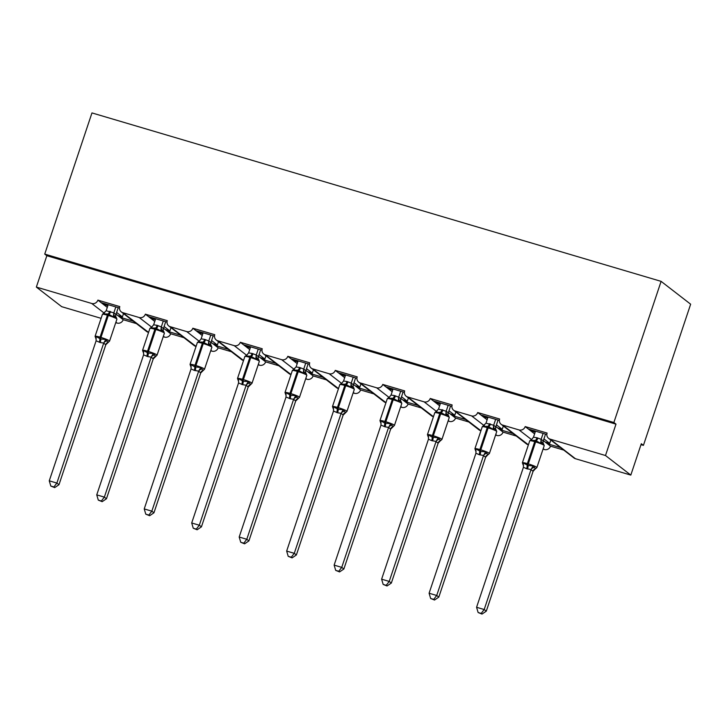 <?xml version="1.0" encoding="UTF-8"?>
<svg xmlns="http://www.w3.org/2000/svg" width="727" height="727" viewBox="0 0 727 727"><rect width="100%" height="100%" fill="white"/><g stroke="black" fill="none" stroke-linecap="round" stroke-linejoin="round"><path stroke-width="1.09" d="M101.098 318.335L61.677 306.667L36.35 287.083L46.846 255.713L44.738 254.087L91.965 112.921L661.107 281.358L690.65 304.204L643.422 445.36L641.305 443.734L630.809 475.094L575.421 458.71A4.989 4.726 127.7 0 1 573.939 457.946L548.621 438.372A4.989 4.726 127.7 0 1 547.104 433.065L525.194 426.585L530.556 430.729L535.117 432.074L535.436 431.129M641.005 444.651L643.422 445.36M119.537 308.039L101.044 302.568L103.243 304.268L107.805 305.622L108.123 304.668M525.194 426.585A4.989 4.726 -52.3 0 1 519.051 429.939L502.621 425.068A4.989 4.726 127.7 0 1 499.631 419.016L477.712 412.527A4.989 4.726 -52.3 0 1 471.578 415.889L455.138 411.019A4.989 4.726 127.7 0 1 452.149 404.966L430.239 398.478A4.989 4.726 -52.3 0 1 424.095 401.831L407.656 396.969A4.989 4.726 127.7 0 1 404.666 390.917L382.756 384.429A4.989 4.726 -52.3 0 1 376.613 387.782L360.183 382.92A4.989 4.726 127.7 0 1 357.193 376.859L335.274 370.379A4.989 4.726 -52.3 0 1 329.14 373.733L312.701 368.871A4.989 4.726 127.7 0 1 309.711 362.809L287.801 356.33A4.989 4.726 -52.3 0 1 281.658 359.683L265.219 354.812A4.989 4.726 127.7 0 1 262.229 348.76L240.319 342.272A4.989 4.726 -52.3 0 1 234.176 345.625L217.746 340.763A4.989 4.726 127.7 0 1 214.756 334.711L192.837 328.222A4.989 4.726 -52.3 0 1 186.703 331.576L170.263 326.714A4.989 4.726 127.7 0 1 167.274 320.662L145.364 314.173A4.989 4.726 -52.3 0 1 139.22 317.526L122.79 312.665A4.989 4.726 127.7 0 1 119.791 306.603L97.881 300.124L101.044 302.568M133.295 321.18L120.037 317.254L123.208 319.707L136.467 323.624M167.01 322.088L148.526 316.618L150.725 318.317L155.287 319.671L155.605 318.717M145.364 314.173L148.526 316.618M180.778 335.229L167.519 331.303L170.681 333.757L183.94 337.682M214.492 336.147L196.008 330.676L198.198 332.366L202.769 333.72L203.087 332.766M192.837 328.222L196.008 330.676M228.26 349.278L215.001 345.361L218.164 347.806L231.422 351.732M261.974 350.196L243.481 344.725L245.681 346.415L250.242 347.77L250.561 346.815M240.319 342.272L243.481 344.725M275.733 363.336L262.474 359.411L265.646 361.855L278.904 365.781M309.448 364.245L290.964 358.774L293.154 360.474L297.725 361.819L298.043 360.865M287.801 356.33L290.964 358.774M323.215 377.386L309.956 373.46L313.119 375.904L326.378 379.83M356.93 378.294L338.446 372.824L340.636 374.523L345.198 375.877L345.525 374.923M335.274 370.379L338.446 372.824M370.688 391.435L357.439 387.509L360.601 389.963L373.86 393.88M404.412 392.344L385.919 386.873L388.118 388.572L392.68 389.926L392.998 388.972M382.756 384.429L385.919 386.873M418.17 405.484L404.912 401.568L408.083 404.012L421.333 407.938M451.885 406.402L433.401 400.931L435.591 402.622L440.162 403.976L440.48 403.022M430.239 398.478L433.401 400.931M465.653 419.534L452.394 415.617L455.556 418.061L468.815 421.987M499.367 420.451L480.883 414.981L483.073 416.68L487.635 418.025L487.962 417.071M477.712 412.527L480.883 414.981M513.126 433.592L499.876 429.666L503.039 432.111L516.297 436.036M116.047 314.164L117.847 315.554L122.409 316.908L116.629 312.437M103.243 304.268L107.296 307.394M163.52 328.222L165.329 329.613L169.891 330.958L164.102 326.487M150.725 318.317L154.769 321.452M211.003 342.272L212.802 343.662L217.373 345.016L211.584 340.536M198.198 332.366L202.251 335.501M258.485 356.321L260.284 357.711L264.846 359.065L259.066 354.585M245.681 346.415L249.725 349.551M305.958 370.37L307.757 371.761L312.328 373.115L306.54 368.644M293.154 360.474L297.207 363.6M353.44 384.419L355.239 385.819L359.801 387.164L354.022 382.693M340.636 374.523L344.689 377.658M400.922 398.478L402.722 399.868L407.284 401.213L401.495 396.742M388.118 388.572L392.162 391.708M448.395 412.527L450.195 413.917L454.766 415.271L448.977 410.791M435.591 402.622L439.644 405.757M495.878 426.576L497.677 427.967L502.239 429.321L496.459 424.85M483.073 416.68L487.126 419.806M546.849 434.501L528.356 429.03M560.608 447.641L547.349 443.715L550.521 446.16L563.77 450.086M543.36 440.626L545.159 442.016L549.721 443.37L543.932 438.899M530.556 430.729L534.599 433.855M36.35 287.083L91.738 303.477A4.989 4.726 -52.3 0 0 97.881 300.124M46.846 255.713L615.987 424.15L605.491 455.52L550.094 439.126A4.989 4.726 127.7 0 1 548.621 438.372M115.738 322.67L117.065 323.061A4.989 4.726 -52.3 0 0 123.208 319.707M543.051 449.122L544.378 449.522A4.989 4.726 -52.3 0 0 550.521 446.16M502.621 425.068L528.402 444.788M527.938 444.651A4.989 4.726 127.7 0 1 526.466 443.897L501.139 424.314M495.569 435.073L496.895 435.464A4.989 4.726 -52.3 0 0 503.039 432.111M455.138 411.019L480.929 430.738M480.465 430.602A4.989 4.726 127.7 0 1 478.984 429.848L453.657 410.264M448.096 421.024L449.422 421.415A4.989 4.726 -52.3 0 0 455.556 418.061M407.656 396.969L433.446 416.689M432.983 416.553A4.989 4.726 127.7 0 1 431.502 415.799L406.184 396.215M400.613 406.975L401.94 407.365A4.989 4.726 -52.3 0 0 408.083 404.012M360.183 382.92L385.973 402.64M385.501 402.504A4.989 4.726 127.7 0 1 384.029 401.749L358.702 382.166M353.131 392.925L354.458 393.316A4.989 4.726 -52.3 0 0 360.601 389.963M312.701 368.871L338.491 388.591M338.028 388.454A4.989 4.726 127.7 0 1 336.546 387.691L311.22 368.107M305.658 378.867L306.985 379.267A4.989 4.726 -52.3 0 0 313.119 375.904M265.219 354.812L291.009 374.532M290.546 374.396A4.989 4.726 127.7 0 1 289.064 373.642L263.747 354.058M258.176 364.818L259.503 365.208A4.989 4.726 -52.3 0 0 265.646 361.855M217.746 340.763L243.536 360.483M243.072 360.347A4.989 4.726 127.7 0 1 241.591 359.592L216.264 340.009M210.694 350.768L212.02 351.159A4.989 4.726 -52.3 0 0 218.164 347.806M170.263 326.714L196.054 346.434M195.59 346.297A4.989 4.726 127.7 0 1 194.109 345.543L168.782 325.96M163.221 336.719L164.547 337.11A4.989 4.726 -52.3 0 0 170.681 333.757M122.79 312.665L148.572 332.384M148.108 332.248A4.989 4.726 127.7 0 1 146.627 331.494L121.309 311.91M123.517 313.61L122.409 316.908M170.99 327.668L169.891 330.958M218.473 341.717L217.373 345.016M265.955 355.767L264.846 359.065M313.428 369.816L312.328 373.115M360.91 383.874L359.801 387.164M408.383 397.923L407.284 401.213M455.865 411.973L454.766 415.271M503.348 426.022L502.239 429.321M550.821 440.071L549.721 443.37M605.491 455.52L630.809 475.094M661.107 281.358L613.87 422.514L615.987 424.15M44.738 254.087L613.87 422.514M547.086 443.515L547.367 442.67M545.159 442.016L547.349 443.715M499.603 429.457L499.885 428.621M452.13 415.408L452.412 414.572M404.648 401.359L404.93 400.522M357.166 387.309L357.448 386.464M309.693 373.251L309.975 372.415M262.211 359.202L262.492 358.366M214.729 345.152L215.01 344.316M167.255 331.103L167.537 330.267M119.773 317.054L120.055 316.209M497.677 427.967L499.876 429.666M450.195 413.917L452.394 415.617M402.722 399.868L404.912 401.568M355.239 385.819L357.439 387.509M307.757 371.761L309.956 373.46M260.284 357.711L262.474 359.411M212.802 343.662L215.001 345.361M165.329 329.613L167.519 331.303M117.847 315.554L120.037 317.254M530.283 430.52L530.565 429.684M482.81 416.471L483.091 415.635M435.328 402.422L435.609 401.586M387.854 388.363L388.127 387.527M340.372 374.314L340.654 373.478M292.89 360.265L293.172 359.429M245.417 346.216L245.69 345.38M197.935 332.166L198.217 331.321M150.453 318.108L150.734 317.272M102.98 304.059L103.252 303.223M543.778 444.142L542.197 442.925L540.679 443.334L535.426 440.444L530.864 440.426L531.073 439.626A3.662 3.426 -106.1 0 0 531.219 439.59L531.219 439.59A3.662 3.426 -106.1 0 0 531.81 439.353M526.612 468.724L523.422 467.27L476.576 607.281L484.182 609.535L531.037 469.524L526.612 468.724A3.662 1.1 -73.5 0 0 527.13 465.216A1.663 0.5 106.5 0 1 527.366 463.626A7.152 0.791 18.5 0 0 522.395 462.754L523.14 464.862L523.304 462.999L528.047 465.489L533.127 465.898L535.554 468.733M481.174 613.424L478.13 612.525L482.01 614.079L481.174 613.424L484.182 609.535L486.299 611.162L533.091 471.296L530.983 469.66M535.508 431.147L533.482 437.209L536.98 437.745A3.662 1.1 -73.5 0 1 535.426 440.444A1.663 0.5 106.5 0 0 534.718 441.662L527.366 463.626L528.284 463.899A7.152 0.791 18.5 0 1 536.635 467.234A7.152 0.791 18.5 0 1 536.88 467.57L535.545 468.742A3.662 3.426 -106.1 0 0 535.408 468.779L533.091 471.296M543.114 433.401L541.133 439.326L543.251 440.953L543.051 442.434M545.532 434.11L543.251 440.953M536.98 437.745L541.133 439.326M530.864 440.426L533.482 437.209M541.088 439.462L540.679 443.334M523.304 462.999L523.422 467.27M533.127 465.898L531.037 469.524M476.576 607.281L478.13 612.525M482.01 614.079L486.299 611.162M496.305 430.093L494.714 428.875L493.197 429.275L487.944 426.385L483.382 426.376L483.591 425.577A3.662 3.426 -106.1 0 0 483.737 425.54L483.737 425.54A3.662 3.426 -106.1 0 0 484.327 425.304M479.138 454.675L475.94 453.221L429.094 593.232L436.709 595.486L483.555 455.475L479.138 454.675A3.662 1.1 -73.5 0 0 479.656 451.167A1.663 0.5 106.5 0 1 479.884 449.577A7.152 0.791 18.5 0 0 474.913 448.704L475.667 450.804L475.831 448.95L480.565 451.44L485.645 451.849L488.071 454.684L489.398 453.521L496.75 431.556A7.152 0.791 -161.5 0 0 496.505 431.229A7.152 0.791 -161.5 0 0 488.144 427.885L487.235 427.612A7.152 0.791 -161.5 0 0 482.265 426.749L485.999 423.159L493.678 425.268L495.759 426.867L495.569 428.376M433.692 599.375L430.648 598.475L434.537 600.029L433.692 599.375L436.709 595.486L438.817 597.112L485.618 457.247L483.51 455.611M488.062 454.693A3.662 3.426 -106.1 0 0 487.926 454.72L485.618 457.247M495.641 419.343L493.66 425.277M498.059 420.061L495.769 426.903A3.662 3.181 -17.3 0 0 495.605 428.948A3.662 3.181 -17.3 0 0 495.614 428.948L496.75 431.556M488.035 417.098L485.999 423.159M483.382 426.376L484.509 425.131M493.615 425.413L493.197 429.275M475.831 448.95L475.94 453.221M485.645 451.849L483.555 455.475M429.094 593.232L430.648 598.475M434.537 600.029L438.817 597.112M448.823 416.044L447.241 414.817L445.715 415.226L440.462 412.336L435.9 412.327L436.109 411.527A3.662 3.426 -106.1 0 0 436.264 411.491L436.264 411.491A3.662 3.426 -106.1 0 0 436.845 411.255M431.656 440.626L428.467 439.172L381.62 579.183L389.227 581.427L436.073 441.425L431.656 440.626A3.662 1.1 -73.5 0 0 432.174 437.118A1.663 0.5 106.5 0 1 432.411 435.518A7.152 0.791 18.5 0 0 427.44 434.655L428.185 436.754L428.348 434.891L432.174 437.118L438.163 437.799L440.589 440.635L441.925 439.462L449.268 417.507A7.152 0.791 -161.5 0 0 449.032 417.171A7.152 0.791 -161.5 0 0 440.671 413.836L439.753 413.563A7.152 0.791 -161.5 0 0 434.782 412.7L438.517 409.11L446.205 411.218L448.277 412.818L448.096 414.326M386.21 585.326L383.174 584.426L387.055 585.971L386.21 585.326L389.227 581.427L391.335 583.063L438.136 443.197L436.027 441.562M440.58 440.635A3.662 3.426 -106.1 0 0 440.444 440.671L438.136 443.197M448.159 405.293L446.178 411.218A3.662 3.426 -106.1 0 0 447.241 414.817M450.576 406.011L448.286 412.854M440.553 403.04L438.517 409.11M435.9 412.327L437.036 411.082M446.133 411.364L445.715 415.226M428.348 434.891L428.467 439.172M438.163 437.799L436.073 441.425M381.62 579.183L383.174 584.426M387.055 585.971L391.335 583.063M401.34 401.995L399.759 400.768L398.242 401.177L392.989 398.287L388.427 398.269L388.636 397.478A3.662 3.426 -106.1 0 0 388.781 397.442L388.781 397.442A3.662 3.426 -106.1 0 0 389.372 397.206M384.183 426.567A3.662 1.1 -73.5 0 0 384.692 423.069A1.663 0.5 106.5 0 1 384.928 421.469A7.152 0.791 18.5 0 0 379.957 420.606L380.703 422.705L380.875 420.842L384.692 423.069L390.69 423.75L393.116 426.585A3.662 3.426 -106.1 0 0 392.971 426.622L392.971 426.622A3.662 3.426 -106.1 0 0 390.635 429.148L388.6 427.367L385.092 426.84L380.984 425.113L334.138 565.124L341.745 567.378L388.545 427.512A3.662 3.181 -17.3 0 1 391.535 425.359M338.737 571.268L335.692 570.368L339.573 571.922L338.737 571.268L341.745 567.378L343.862 569.014L390.635 429.148M393.071 388.99L391.044 395.061L394.543 395.588A3.662 1.1 -73.5 0 1 392.989 398.287A1.663 0.5 106.5 0 0 392.28 399.514L384.928 421.469L385.846 421.742A7.152 0.791 18.5 0 1 394.198 425.077A7.152 0.791 18.5 0 1 394.443 425.413L390.663 429.139M400.686 391.244L398.696 397.169L400.795 398.769L400.613 400.277M403.103 391.962L400.813 398.805M394.543 395.588L398.696 397.169A3.662 3.426 -106.1 0 0 399.759 400.768M388.427 398.269L391.044 395.061M398.65 397.315L398.242 401.177M380.875 420.842L380.984 425.113M390.69 423.75L388.6 427.367M334.138 565.124L335.692 570.368M339.573 571.922L343.862 569.014M353.867 387.945L352.277 386.719L350.759 387.127L345.507 384.238L340.945 384.219L341.154 383.429A3.662 3.426 -106.1 0 0 341.299 383.383L341.299 383.383A3.662 3.426 -106.1 0 0 341.89 383.156M336.701 412.518A3.662 1.1 -73.5 0 0 337.219 409.01A1.663 0.5 106.5 0 1 337.446 407.42A7.152 0.791 18.5 0 0 332.475 406.557L333.23 408.656L333.393 406.793L338.128 409.283L343.208 409.701L345.634 412.536A3.662 3.426 -106.1 0 0 345.489 412.572L345.489 412.572A3.662 3.426 -106.1 0 0 343.153 415.099L341.117 413.318L337.61 412.791L333.502 411.064L286.656 551.075L294.271 553.329L341.072 413.463M291.254 557.218L288.21 556.319L292.1 557.873L291.254 557.218L294.271 553.329L296.38 554.955L343.153 415.099M345.598 374.941L343.562 381.012L347.07 381.539A3.662 1.1 -73.5 0 1 345.507 384.238A1.663 0.5 106.5 0 0 344.798 385.464L337.446 407.42L338.364 407.693A7.152 0.791 18.5 0 1 346.724 411.028A7.152 0.791 18.5 0 1 346.961 411.364L343.18 415.09M353.204 377.195L351.223 383.12L353.322 384.719L353.14 386.228M355.621 377.913L353.331 384.747M347.07 381.539L351.223 383.12A3.662 3.426 -106.1 0 0 352.277 386.719M340.945 384.219L343.562 381.012M351.177 383.256L350.759 387.127M333.393 406.793L333.502 411.064M343.208 409.701L341.117 413.318M286.656 551.075L288.21 556.319M292.1 557.873L296.38 554.955M306.385 373.887L304.804 372.669L303.286 373.078L298.025 370.179L293.463 370.17L293.681 369.371A3.662 3.426 -106.1 0 0 293.826 369.334L293.826 369.334A3.662 3.426 -106.1 0 0 294.417 369.098M289.219 398.469A3.662 1.1 -73.5 0 0 289.737 394.961A1.663 0.5 106.5 0 1 289.973 393.371A7.152 0.791 18.5 0 0 285.002 392.498L285.747 394.607L285.911 392.744L290.655 395.234L295.725 395.642L298.161 398.478A3.662 3.426 -106.1 0 0 298.006 398.523L298.006 398.523A3.662 3.426 -106.1 0 0 295.68 401.05L293.635 399.268L290.137 398.741L286.029 397.015L239.183 537.026L246.789 539.28L293.59 399.405M243.772 543.169L240.737 542.269L244.617 543.823L243.772 543.169L246.789 539.28L248.898 540.906L295.68 401.05M298.115 360.892L296.08 366.953L299.588 367.48A3.662 1.1 -73.5 0 1 298.025 370.179A1.663 0.5 106.5 0 0 297.316 371.406L289.973 393.371L290.882 393.634A7.152 0.791 18.5 0 1 299.242 396.978A7.152 0.791 18.5 0 1 299.488 397.315L295.698 401.04M305.722 363.146L303.741 369.071L305.84 370.67L305.658 372.169M308.139 363.854L305.849 370.697A3.662 3.181 -17.3 0 0 305.694 372.742L306.83 375.35A7.152 0.791 -161.5 0 0 306.594 375.023A7.152 0.791 -161.5 0 0 298.234 371.679L297.316 371.406A7.152 0.791 -161.5 0 0 292.345 370.543L296.08 366.953M299.588 367.48L303.741 369.071M293.463 370.17L294.599 368.925M303.695 369.207L303.286 373.078M285.911 392.744L286.029 397.015M295.725 395.642L293.635 399.268M239.183 537.026L240.737 542.269M244.617 543.823L248.898 540.906M258.903 359.838L257.322 358.62L255.804 359.02L250.551 356.13L245.99 356.121L246.199 355.321A3.662 3.426 -106.1 0 0 246.344 355.285L246.344 355.285A3.662 3.426 -106.1 0 0 246.935 355.049M241.746 384.419A3.662 1.1 -73.5 0 0 242.255 380.912A1.663 0.5 106.5 0 1 242.491 379.321A7.152 0.791 18.5 0 0 237.52 378.449L238.265 380.548L238.438 378.694L243.172 381.184L248.252 381.593L250.679 384.429A3.662 3.426 -106.1 0 0 250.533 384.465L250.533 384.465A3.662 3.426 -106.1 0 0 248.198 386.991L246.162 385.219L242.654 384.692L238.547 382.965L191.701 522.977L199.307 525.221L246.108 385.355M196.299 529.12L193.255 528.22L197.135 529.765L196.299 529.12L199.307 525.221L201.424 526.857L248.198 386.991M250.633 346.843L248.607 352.904L252.105 353.431A3.662 1.1 -73.5 0 1 250.551 356.13A1.663 0.5 106.5 0 0 249.843 357.357L242.491 379.321L243.409 379.585A7.152 0.791 18.5 0 1 251.76 382.929A7.152 0.791 18.5 0 1 252.005 383.265L248.225 386.991M258.249 349.087L256.258 355.012L258.367 356.612L258.176 358.12M260.666 349.805L258.376 356.648M252.105 353.431L256.258 355.012A3.662 3.426 -106.1 0 0 257.322 358.62M245.99 356.121L248.607 352.904M256.222 355.158L255.804 359.02M238.438 378.694L238.547 382.965M248.252 381.593L246.162 385.219M191.701 522.977L193.255 528.22M197.135 529.765L201.424 526.857M211.43 345.788L209.839 344.562L208.322 344.971L203.069 342.081L198.507 342.063L198.716 341.272A3.662 3.426 -106.1 0 0 198.862 341.236A3.662 3.426 -106.1 0 0 198.871 341.236A3.662 3.426 -106.1 0 0 199.452 340.999M194.263 370.37A3.662 1.1 -73.5 0 0 194.781 366.862A1.663 0.5 106.5 0 1 195.018 365.263A7.152 0.791 18.5 0 0 190.047 364.4L190.792 366.499L190.956 364.636L194.781 366.862L200.77 367.544L203.196 370.379A3.662 3.426 -106.1 0 0 203.051 370.416L203.051 370.416A3.662 3.426 -106.1 0 0 200.716 372.942L198.68 371.161L194.263 370.37L191.065 368.916L144.228 508.918L151.834 511.172L198.635 371.306M148.817 515.07L145.782 514.171L149.662 515.716L148.817 515.07L151.834 511.172L153.942 512.808L200.716 372.942M203.16 332.784L201.125 338.855L204.632 339.382A3.662 1.1 -73.5 0 1 203.069 342.081A1.663 0.5 106.5 0 0 202.36 343.308L195.018 365.263L195.926 365.536A7.152 0.791 18.5 0 1 204.287 368.88A7.152 0.791 18.5 0 1 204.523 369.207L200.743 372.933M210.766 335.038L208.785 340.963L210.885 342.562L210.703 344.071M213.184 335.756L210.894 342.599M204.632 339.382L208.785 340.963A3.662 3.426 -106.1 0 0 209.839 344.562M198.507 342.063L201.125 338.855M208.74 341.108L208.322 344.971M190.956 364.636L191.065 368.916M200.77 367.544L198.68 371.161M144.228 508.918L145.782 514.171M149.662 515.716L153.942 512.808M163.948 331.739L162.366 330.512L160.849 330.921L155.587 328.031L151.025 328.013L151.243 327.223A3.662 3.426 -106.1 0 0 151.389 327.186A3.662 3.426 -106.1 0 0 151.389 327.177A3.662 3.426 -106.1 0 0 151.979 326.95M146.781 356.312A3.662 1.1 -73.5 0 0 147.299 352.804A1.663 0.5 106.5 0 1 147.536 351.214A7.152 0.791 18.5 0 0 142.565 350.35L143.31 352.45L143.473 350.587L148.217 353.077L153.297 353.495L155.723 356.33A3.662 3.426 -106.1 0 0 155.569 356.366L155.569 356.366A3.662 3.426 -106.1 0 0 153.243 358.893L151.207 357.111L147.699 356.584L143.592 354.858L96.746 494.869L104.352 497.123L151.152 357.257A3.662 3.181 -17.3 0 1 154.133 355.103M101.335 501.012L98.299 500.112L102.18 501.666L101.335 501.012L104.352 497.123L106.46 498.758L153.243 358.893M155.678 318.735L153.642 324.805L157.15 325.332A3.662 1.1 -73.5 0 1 155.587 328.031A1.663 0.5 106.5 0 0 154.878 329.258L147.536 351.214L148.444 351.486A7.152 0.791 18.5 0 1 156.805 354.821A7.152 0.791 18.5 0 1 157.05 355.158L153.261 358.884M163.284 320.989L161.303 326.914L163.402 328.513L163.221 330.022M165.701 321.707L163.411 328.549M157.15 325.332L161.303 326.914M151.025 328.013L153.642 324.805M161.258 327.059L160.849 330.921M143.473 350.587L143.592 354.858M153.297 353.495L151.207 357.111M96.746 494.869L98.299 500.112M102.18 501.666L106.46 498.758M116.465 317.69L114.884 316.463L113.367 316.872L108.114 313.982L103.552 313.964L103.761 313.173A3.662 3.426 -106.1 0 0 103.906 313.128L103.906 313.128A3.662 3.426 -106.1 0 0 104.497 312.892M99.308 342.263A3.662 1.1 -73.5 0 0 99.817 338.755A1.663 0.5 106.5 0 1 100.053 337.164A7.152 0.791 18.5 0 0 95.083 336.292L95.828 338.4L96 336.537L100.735 339.027L105.815 339.445L108.241 342.281A3.662 3.426 -106.1 0 0 108.096 342.317L108.096 342.317A3.662 3.426 -106.1 0 0 105.76 344.843L103.725 343.062L100.217 342.535L96.109 340.809L49.263 480.82L56.879 483.073L103.67 343.199M53.862 486.963L50.817 486.063L54.707 487.617L53.862 486.963L56.879 483.073L58.987 484.7L105.833 344.698L109.568 341.108L116.92 319.153A7.152 0.791 -161.5 0 0 116.674 318.817A7.152 0.791 -161.5 0 0 108.314 315.473L107.405 315.209A7.152 0.791 -161.5 0 0 102.434 314.337L106.169 310.747L113.848 312.855L115.929 314.464L115.738 315.972M115.811 306.939L113.83 312.864M118.228 307.657L115.938 314.491M108.196 304.686L106.169 310.747M103.552 313.964L104.679 312.728M113.785 313.001L113.367 316.872M96 336.537L96.109 340.809M105.815 339.445L103.725 343.062M49.263 480.82L50.817 486.063M54.707 487.617L58.987 484.7M91.738 303.477L104.134 313.055M115.911 322.161L117.065 323.061M139.22 317.526L151.607 327.105M163.384 336.21L164.547 337.11M186.703 331.576L199.089 341.154M210.866 350.269L212.02 351.159M234.176 345.625L246.571 355.212M258.349 364.318L259.503 365.208M281.658 359.683L294.044 369.261M305.822 378.367L306.985 379.267M329.14 373.733L341.526 383.311M353.304 392.416L354.458 393.316M376.613 387.782L389 397.36M400.786 406.466L401.94 407.365M424.095 401.831L436.482 411.409M448.259 420.524L449.422 421.415M471.578 415.889L483.964 425.468M495.741 434.573L496.895 435.464M519.051 429.939L531.437 439.517M543.223 448.623L544.378 449.522M550.094 439.126L575.421 458.71M536.88 467.57L544.223 445.615A7.152 0.791 -161.5 0 0 543.987 445.278A7.152 0.791 -161.5 0 0 535.626 441.934L534.718 441.662A7.152 0.791 -161.5 0 0 529.747 440.798L531.991 439.181M527.529 468.997A3.662 1.1 -73.5 0 0 528.047 465.489A1.663 0.5 -73.5 0 1 528.284 463.899L535.626 441.934A1.663 0.5 -73.5 0 1 536.335 440.707A3.662 1.1 -73.5 0 0 537.898 438.008M541.161 439.317A3.662 3.426 -106.1 0 0 542.197 442.925M543.233 440.925A3.662 3.181 -17.3 0 0 543.087 442.997L544.223 445.615M523.531 465.344A3.662 3.181 -17.3 0 0 522.84 464.217M533.972 467.516A3.662 3.181 -17.3 0 0 530.992 469.697M535.545 468.742L535.408 468.779A3.662 3.426 -106.1 0 0 535.399 468.779A3.662 3.426 -106.1 0 0 533.073 471.305M489.507 423.687A3.662 1.1 -73.5 0 1 487.944 426.385A1.663 0.5 106.5 0 0 487.235 427.612L479.884 449.577L480.801 449.84A7.152 0.791 18.5 0 1 489.162 453.185A7.152 0.791 18.5 0 1 489.398 453.521M480.047 454.948A3.662 1.1 -73.5 0 0 480.565 451.44A1.663 0.5 -73.5 0 1 480.801 449.84L488.144 427.885A1.663 0.5 -73.5 0 1 488.853 426.658A3.662 1.1 -73.5 0 0 490.416 423.959M493.678 425.268A3.662 3.426 -106.1 0 0 494.714 428.875M476.049 451.294A3.662 3.181 -17.3 0 0 475.367 450.167M486.49 453.457A3.662 3.181 -17.3 0 0 483.519 455.647M488.071 454.684L487.926 454.72A3.662 3.426 -106.1 0 0 487.926 454.729A3.662 3.426 -106.1 0 0 485.591 457.256M442.025 409.637A3.662 1.1 -73.5 0 1 440.462 412.336A1.663 0.5 106.5 0 0 439.753 413.563L432.411 435.518L433.319 435.791A7.152 0.791 18.5 0 1 441.68 439.135A7.152 0.791 18.5 0 1 441.925 439.462M432.574 440.889A3.662 1.1 -73.5 0 0 433.083 437.381A1.663 0.5 -73.5 0 1 433.319 435.791L440.671 413.836A1.663 0.5 -73.5 0 1 441.38 412.609A3.662 1.1 -73.5 0 0 442.934 409.91M448.277 412.818A3.662 3.181 -17.3 0 0 448.132 414.899L449.268 417.507M428.185 436.754L428.576 437.263A3.662 3.181 -17.3 0 0 427.885 436.118M439.008 439.408A3.662 3.181 -17.3 0 0 436.036 441.598M440.589 440.635L440.444 440.671A3.662 3.426 -106.1 0 0 438.117 443.197M394.443 425.413L401.795 403.458A7.152 0.791 -161.5 0 0 401.549 403.121A7.152 0.791 -161.5 0 0 393.189 399.786L392.28 399.514A7.152 0.791 -161.5 0 0 387.309 398.641L389.554 397.033M385.092 426.84A3.662 1.1 -73.5 0 0 385.61 423.332A1.663 0.5 -73.5 0 1 385.846 421.742L393.189 399.786A1.663 0.5 -73.5 0 1 393.898 398.56A3.662 1.1 -73.5 0 0 395.461 395.861M400.795 398.769A3.662 3.181 -17.3 0 0 400.65 400.85L401.795 403.458M380.703 422.705L381.093 423.214A3.662 3.181 -17.3 0 0 380.403 422.069M346.961 411.364L354.313 389.408A7.152 0.791 -161.5 0 0 354.067 389.072A7.152 0.791 -161.5 0 0 345.707 385.728L344.798 385.464A7.152 0.791 -161.5 0 0 339.827 384.592L342.072 382.984M337.61 412.791A3.662 1.1 -73.5 0 0 338.128 409.283A1.663 0.5 -73.5 0 1 338.364 407.693L345.707 385.728A1.663 0.5 -73.5 0 1 346.415 384.501A3.662 1.1 -73.5 0 0 347.979 381.802M353.322 384.719A3.662 3.181 -17.3 0 0 353.177 386.791A3.662 3.181 -17.3 0 0 353.177 386.8L354.313 389.408M333.611 409.137A3.662 3.181 -17.3 0 0 332.93 408.02M344.053 411.309A3.662 3.181 -17.3 0 0 341.081 413.49M290.137 398.741A3.662 1.1 -73.5 0 0 290.655 395.234A1.663 0.5 -73.5 0 1 290.882 393.634L298.234 371.679A1.663 0.5 -73.5 0 1 298.942 370.452A3.662 1.1 -73.5 0 0 300.505 367.753M303.768 369.062A3.662 3.426 -106.1 0 0 304.804 372.669M286.129 395.088A3.662 3.181 -17.3 0 0 285.447 393.961M296.571 397.26A3.662 3.181 -17.3 0 0 293.599 399.441M252.005 383.265L259.357 361.301A7.152 0.791 -161.5 0 0 259.112 360.974A7.152 0.791 -161.5 0 0 250.751 357.629L249.843 357.357A7.152 0.791 -161.5 0 0 244.872 356.494L247.116 354.876M242.654 384.692A3.662 1.1 -73.5 0 0 243.172 381.184A1.663 0.5 -73.5 0 1 243.409 379.585L250.751 357.629A1.663 0.5 -73.5 0 1 251.46 356.403A3.662 1.1 -73.5 0 0 253.023 353.704M258.367 356.612A3.662 3.181 -17.3 0 0 258.212 358.693L259.357 361.301M238.265 380.548L238.656 381.057A3.662 3.181 -17.3 0 0 237.965 379.912M249.097 383.202A3.662 3.181 -17.3 0 0 246.117 385.392M204.523 369.207L211.875 347.252A7.152 0.791 -161.5 0 0 211.63 346.915A7.152 0.791 -161.5 0 0 203.278 343.58L202.36 343.308A7.152 0.791 -161.5 0 0 197.39 342.444L199.643 340.827M195.172 370.634A3.662 1.1 -73.5 0 0 195.69 367.126A1.663 0.5 -73.5 0 1 195.926 365.536L203.278 343.58A1.663 0.5 -73.5 0 1 203.987 342.353A3.662 1.1 -73.5 0 0 205.541 339.654M210.885 342.562A3.662 3.181 -17.3 0 0 210.739 344.643L211.875 347.252M191.174 366.99A3.662 3.181 -17.3 0 0 190.492 365.863M201.615 369.152A3.662 3.181 -17.3 0 0 198.644 371.343M157.05 355.158L164.393 333.202A7.152 0.791 -161.5 0 0 164.157 332.866A7.152 0.791 -161.5 0 0 155.796 329.531L154.878 329.258A7.152 0.791 -161.5 0 0 149.907 328.386L152.161 326.777M147.699 356.584A3.662 1.1 -73.5 0 0 148.217 353.077A1.663 0.5 -73.5 0 1 148.444 351.486L155.796 329.531A1.663 0.5 -73.5 0 1 156.505 328.304A3.662 1.1 -73.5 0 0 158.068 325.605M161.33 326.905A3.662 3.426 -106.1 0 0 162.366 330.512M163.402 328.513A3.662 3.181 -17.3 0 0 163.257 330.594L164.393 333.202M143.692 352.931A3.662 3.181 -17.3 0 0 143.01 351.813M109.677 311.283A3.662 1.1 -73.5 0 1 108.114 313.982A1.663 0.5 106.5 0 0 107.405 315.209L100.053 337.164L100.971 337.437A7.152 0.791 18.5 0 1 109.332 340.772A7.152 0.791 18.5 0 1 109.568 341.108M100.217 342.535A3.662 1.1 -73.5 0 0 100.735 339.027A1.663 0.5 -73.5 0 1 100.971 337.437L108.314 315.473A1.663 0.5 -73.5 0 1 109.023 314.246A3.662 1.1 -73.5 0 0 110.586 311.547M113.848 312.855A3.662 3.426 -106.1 0 0 114.884 316.463M115.929 314.464A3.662 3.181 -17.3 0 0 115.775 316.536A3.662 3.181 -17.3 0 0 115.775 316.545L116.92 319.153M96.218 338.882A3.662 3.181 -17.3 0 0 95.537 337.755M106.66 341.054A3.662 3.181 -17.3 0 0 103.688 343.235M522.395 462.754L529.747 440.798M523.14 464.862L523.531 465.362M474.913 448.704L482.265 426.749M475.667 450.804L476.058 451.313M427.44 434.655L434.782 412.7M379.957 420.606L387.309 398.641M332.475 406.557L339.827 384.592M333.23 408.656L333.62 409.165M299.488 397.315L306.83 375.35M285.002 392.498L292.345 370.543M285.747 394.607L286.138 395.106M237.52 378.449L244.872 356.494M190.047 364.4L197.39 342.444M190.792 366.499L191.183 367.008M142.565 350.35L149.907 328.386M143.31 352.45L143.701 352.958M95.083 336.292L102.434 314.337M95.828 338.4L96.228 338.909"/></g></svg>

